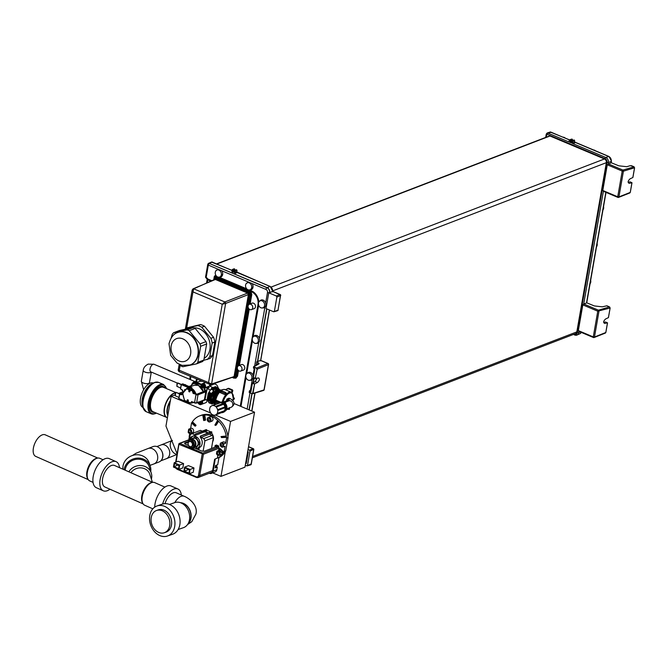 <?xml version="1.0" encoding="UTF-8"?>
<svg xmlns="http://www.w3.org/2000/svg" width="668" height="668" viewBox="0 0 668 668"><rect width="100%" height="100%" fill="white"/><g stroke="black" fill="none" stroke-linecap="round" stroke-linejoin="round"><path stroke-width="1" d="M272.644 291.098L272.619 291.858L272.769 291.407L280.385 294.897M256.111 365.279L256.721 361.797L260.57 360.419L260.57 360.895L269.379 309.96M252.053 393.552L253.022 393.243L252.053 393.552L249.248 392.525L249.414 392.108L249.832 392.617L250.032 391.498L250.892 391.857L252.395 383.248L255.159 381.545L257.456 382.522L254.658 383.791L252.587 382.914M253.08 382.655L253.898 377.954M259.184 363.542L258.7 364.043L257.982 362.323L256.721 361.797M257.639 364.553L256.479 364.636L257.046 364.302M253.364 382.505L254.141 378.055M256.395 365.145L257.289 364.402M251.235 389.887L249.423 390.897L249.181 392.316M249.665 390.638L250.032 391.498M252.613 393.21L254.658 383.791M258.7 364.043L253.731 366.832L254.032 368.577L254.892 368.936L253.389 377.554L255.218 378.322L257.222 369.17L256.654 368.06L267.843 363.517L260.528 360.436M253.489 377.754L255.393 378.556M256.879 378.297L255.159 381.545M256.754 378.33L256.495 379.833M254.032 368.577L253.656 367.809M253.907 366.34L253.731 366.832L256.654 368.06L254.224 367.458M264.069 389.544L268.419 364.628L257.222 369.17L255.218 378.322L258.75 377.971M258.257 377.946C260.011 378.756 259.743 380.276 257.456 382.522M268.244 363.876A0.885 0.434 112.9 0 0 268.068 363.509L268.068 363.509A0.885 0.434 112.9 0 0 267.843 363.517A0.885 0.676 67.9 0 1 268.419 364.628L268.394 364.21M268.761 292.809L266.014 308.541L273.596 311.739L274.398 311.263L276.878 297.043L276.343 296.007L268.761 292.809L272.769 291.407L280.218 294.546A0.827 0.827 0 0 1 280.71 295.448L280.543 295.59A0.827 0.626 -111.6 0 0 280.009 294.555L276.343 296.007M211.881 280.719L207.673 278.94A1.662 1.311 -111 0 0 206.729 277.88L205.744 277.028L206.145 277.621L208.332 265.113L207.998 264.077A1.227 0.969 69 0 1 209.184 263.367L208.332 265.113L218.044 269.204A4.15 3.273 -111 0 0 217.584 269.388L215.781 270.974A3.774 2.981 69 0 0 215.28 272.26A3.774 2.981 -111 0 0 218.16 277.145L220.557 277.111A4.15 3.273 -111 0 0 222.661 274.565A4.15 3.273 -111 0 0 221.709 270.757L248.371 281.996A4.15 3.273 -111 0 0 247.911 282.18L246.108 283.758A3.774 2.981 69 0 0 245.607 285.052A3.774 2.981 -111 0 0 248.479 289.937L250.884 289.904A4.15 3.273 -111 0 0 252.988 287.349A4.15 3.273 -111 0 0 252.036 283.549L265.947 289.411A1.47 0.718 -67.1 0 1 267 287.749A3.883 3.064 69 0 1 269.496 292.617A1.47 0.551 -170.1 0 1 267.501 292.434L265.655 302.963L265.981 305.301L264.912 307.222L259.468 338.425L259.785 340.764L258.725 342.684L254.658 365.981M254.199 368.644L253.03 375.341L253.347 377.679L252.279 379.608A4.15 3.273 69 0 1 251.126 380.267L248.721 380.301A3.774 2.981 -111 0 0 251.911 377.979A3.774 2.981 69 0 0 250.099 373.587A3.774 2.981 69 0 0 246.35 374.122A3.774 2.981 69 0 0 245.849 375.416A3.774 2.981 -111 0 0 248.721 380.301M251.151 463.993L246.701 465.872L247.494 465.396L249.974 451.176L249.448 450.14L248.028 449.547M253.489 449.03L253.114 448.696A0.827 0.626 68.4 0 1 253.64 449.723L251.093 464.327A0.827 0.643 73.5 0 1 250.684 464.836L247.085 465.897M246.701 465.872L245.29 465.279M247.744 451.217L248.254 452.011L246.283 463.333L245.582 463.609M246.283 463.333L245.715 463.667L246.267 463.408M249.974 451.176L253.615 449.33M250.684 464.836A0.827 0.827 0 0 0 251.26 464.185L253.807 449.581A0.827 0.827 0 0 0 253.314 448.679L248.538 446.667M234.401 270.607L232.74 270.799L232.898 272.26L231.804 271.425M235.052 272.711L236.798 272.01L237.048 270.557L235.311 271.233L235.353 273.304L234.259 272.461M233.023 270.632L234.894 269.53L233.149 270.206L232.648 269.53L231.821 271.35M232.08 269.872L234.301 268.812L233.733 269.154L234.301 268.812L234.894 269.53M234.334 270.966L234.635 271.559M233.074 270.649L233.149 270.206M234.585 268.937L232.848 269.613M276.878 297.043L280.543 295.59L277.997 310.194L273.596 311.739M280.518 295.198L278.055 309.86M277.997 310.194L278.164 310.052A0.827 0.827 0 0 1 277.579 310.704A0.827 0.643 -106.5 0 0 277.997 310.194M258.65 305.159L253.13 336.772M252.462 340.622L246.692 373.688M246.016 377.537L240.973 406.461M258.825 302.003A11.281 8.901 -111 0 0 251.418 290.822L249.632 290.071M214.854 277.637L214.971 276.986A0.676 0.534 -111 0 1 215.622 276.594L215.764 275.792L216.424 276.068M219.304 277.278L246.751 288.86M215.764 275.792A1.561 1.236 -111 0 0 214.261 276.686L213.693 279.942M265.655 302.963A4.15 3.273 -111 0 0 260.787 300.166L258.984 301.744A3.774 2.981 69 0 1 262.733 301.21A3.774 2.981 69 0 1 264.545 305.602A3.774 2.981 -111 0 1 261.355 307.923L263.751 307.89A4.15 3.273 -111 0 0 264.912 307.222M259.468 338.425A4.15 3.273 -111 0 0 254.6 335.628L252.796 337.206A3.774 2.981 69 0 1 256.537 336.672A3.774 2.981 69 0 1 258.349 341.056A3.774 2.981 -111 0 1 255.168 343.385L257.564 343.352A4.15 3.273 -111 0 0 258.725 342.684M253.03 375.341A4.15 3.273 -111 0 0 248.154 372.544L246.35 374.122M212.725 472.894L220.974 476.376L244.956 467.157L254.55 412.189L234.167 403.589M227.93 436.496A22.979 18.136 69 0 1 228.055 437.515L226.536 438.099A22.979 18.136 -111 0 0 199.615 415.905L201.135 415.321A22.979 18.136 69 0 1 227.93 436.496L230.569 421.408L254.55 412.189M230.569 421.408L215.514 415.053M210.737 413.041L171.142 396.341L174.958 394.88M178.682 393.444L182.848 391.849M171.142 396.341L165.956 426.075L177.112 453.848M220.974 476.376L225.3 451.585A22.979 18.136 69 0 1 218.962 457.63M199.615 415.905A22.979 18.136 -111 0 0 191.975 422.485M191.674 423.003A22.979 18.136 -111 0 0 191.499 423.32L190.605 428.447M228.055 437.515L225.742 450.8A22.979 18.136 69 0 1 225.3 451.585M224.557 446.441A2.355 1.862 69 0 0 224.849 446.366A2.355 1.862 69 0 0 225.116 446.232L224.214 451.384L225.742 450.8M224.214 451.384A22.979 18.136 69 0 1 218.135 457.83L218.979 457.505L217.726 464.703L215.53 465.546L215.104 467.976L217.3 467.124L216.624 466.84L216.941 465.003M189.328 437.774A22.979 18.136 69 0 1 189.178 436.613L189.72 433.54M188.677 429.223L188.159 432.188A2.355 1.862 -111 0 0 190.631 433.482A2.355 1.862 -111 0 0 191.524 430.618A2.355 1.862 -111 0 0 188.944 429.081A2.355 1.862 -111 0 0 188.677 429.223M190.597 428.48A2.355 1.862 69 0 1 190.864 428.347A2.355 1.862 69 0 1 193.453 429.875A2.355 1.862 69 0 1 192.559 432.747L190.631 433.482M226.536 438.099L225.634 443.26L223.713 444.003L223.196 446.967L225.116 446.232M223.713 444.003A2.355 1.862 -111 0 0 221.233 442.709L223.162 441.965A2.355 1.862 69 0 1 225.634 443.26M217.351 458.139L217.843 455.292M218.678 450.516L218.787 449.873M218.828 449.656L219.079 448.22A0.885 0.701 -111 0 0 218.511 447.109L218.119 446.95M222.168 452.829A2.355 1.862 69 0 1 221.083 454.641L219.154 455.384A2.355 1.862 -111 0 0 220.048 452.512A2.355 1.862 -111 0 0 217.467 450.983A2.355 1.862 -111 0 0 216.883 451.393L216.49 453.605A2.355 1.862 -111 0 0 219.154 455.384M222.018 452.804A22.395 17.669 69 0 1 221.943 452.912L222.887 452.553A22.395 17.669 -111 0 0 223.421 451.702L220.198 448.595L218.795 449.689L222.018 452.804L223.421 451.702M212.649 441.773A6.897 5.436 -111 0 0 211.656 433.156L211.856 432.004L211.121 431.695L200.417 436.054L211.856 432.004M210.47 431.962A6.897 5.436 -111 0 0 206.763 430.635L206.888 429.908L206.145 429.599L195.44 433.958L206.888 429.908M215.063 445.606L216.374 445.013L218.728 446.007L218.595 446.783L217.25 447.251L214.946 446.274L215.063 445.606L217.367 446.583L218.728 446.007M194.839 426.05L195.524 426.117A17.677 13.953 69 0 1 196.058 425.274L192.835 422.159L191.883 422.518L195.106 425.633A17.677 13.953 -111 0 0 194.839 426.05L191.616 422.944A22.395 17.669 69 0 1 191.883 422.518M208.299 417.517L210.22 416.774A2.355 1.862 69 0 1 212.649 417.968A2.355 1.862 69 0 1 212.416 420.857A2.355 1.862 69 0 1 211.915 421.174L209.986 421.917A2.355 1.862 69 0 1 207.564 420.723A2.355 1.862 69 0 1 207.798 417.834A2.355 1.862 69 0 1 208.299 417.517A2.355 1.862 69 0 1 210.721 418.711A2.355 1.862 69 0 1 210.487 421.6A2.355 1.862 69 0 1 209.986 421.917M217.033 421.633A22.395 17.669 69 0 1 217.434 422.034L215.305 425.416L216.248 425.057L218.378 421.667A22.395 17.669 -111 0 0 217.576 420.89L214.904 425.023L217.217 421.024M224.824 436.413A22.395 17.669 69 0 1 224.849 436.563L225.341 437.431L225.951 437.198A22.395 17.669 -111 0 0 225.767 436.054L221.024 436.571L225.767 436.054M204.149 420.489L205.569 420.114L204.826 415.513A22.395 17.669 -111 0 0 203.882 415.554L202.938 415.913A22.395 17.669 69 0 1 203.406 415.888L204.149 420.489A17.677 13.953 -111 0 0 203.673 420.514L202.938 415.913M188.393 441.473L185.161 442.717A2.948 1.094 9.9 0 0 184.627 443.21A2.948 1.094 9.9 0 0 185.838 444.362L188.626 445.539M184.769 443.644A2.948 1.094 -170.1 0 1 185.019 443.519L188.084 442.35M191.858 447.493L191.774 447.944A1.177 0.434 9.9 0 0 191.632 447.735M188.368 469.312L189.478 470.122M184.426 471.124L188.969 473.036L189.537 469.804L184.994 467.892L184.426 471.124L188.309 469.629M189.353 473.779L190.104 469.47L184.61 467.149L183.859 471.466L189.353 473.779L193.236 472.284L193.987 467.976L190.104 469.47M193.987 467.976L188.493 465.654L184.61 467.149M174.198 462.757L178.08 461.262L183.575 463.584L182.823 467.892L178.932 469.387L179.684 465.07L174.198 462.757L173.446 467.066L178.932 469.387M176.11 462.022L178.982 443.936L179.183 444.429L179.834 443.427L202.838 453.129L218.511 447.109M176.394 468.31A2.296 1.812 69 0 0 176.936 468.652L196.258 476.802A2.296 1.812 69 0 0 198.471 475.474L202.195 454.131L202.838 453.129L203.414 454.24L219.079 448.22M216.023 446.733L204.859 451.025A2.948 1.094 9.9 0 1 200.801 450.675L195.215 448.32A1.177 0.434 -170.1 0 0 193.595 448.178A1.177 0.434 -170.1 0 1 192.25 448.136A1.177 0.434 -170.1 0 1 191.482 447.577A1.177 0.434 -170.1 0 1 191.507 447.51M216.432 465.204L216.106 467.057M216.457 465.187L216.131 467.041L216.624 466.84M215.205 467.433L216.131 467.041M213.142 471.115L216.858 469.688A3.833 3.023 -111 0 1 215.154 471.967L211.439 473.395A3.833 3.023 69 0 0 213.142 471.115L215.263 458.933A22.979 18.136 -111 0 1 214.62 459.292L212.591 470.89A3.148 2.488 -111 0 1 211.272 472.727A3.148 2.488 -111 0 1 210.228 472.877M215.263 458.933L218.135 457.83M216.858 469.688L217.3 467.124M209.276 473.245L209.451 473.32A3.833 3.023 69 0 0 211.439 473.395M179.183 444.429L203.414 454.24L199.69 475.583L212.641 470.606M183.575 463.584L179.684 465.07M179.116 465.412L174.573 463.492L174.006 466.732L178.556 468.644L179.116 465.412M174.006 466.732L177.947 464.92M179.066 465.73L177.897 465.237M189.169 432.037A1.169 0.927 -111 0 0 190.405 430.534A1.169 0.927 -111 0 0 189.169 432.037M221.233 442.709A2.355 1.862 -111 0 0 220.34 445.573A2.355 1.862 -111 0 0 222.928 447.101A2.355 1.862 -111 0 0 223.196 446.967M221.467 445.656A1.169 0.927 -111 0 0 222.694 444.153A1.169 0.927 -111 0 0 221.467 445.656M221.943 452.912L220.958 451.96A2.355 1.862 -111 0 0 220.732 451.568M219.906 450.766A2.355 1.862 -111 0 0 219.547 450.599L218.72 449.798A17.677 13.953 -111 0 0 218.795 449.689M217.693 453.931A1.169 0.927 -111 0 0 218.929 452.428A1.169 0.927 -111 0 0 217.693 453.931M222.811 451.935L219.588 448.829M202.295 431.169L200.408 430.367L191.958 433.615L194.805 434.81L194.689 435.478A6.48 5.119 -111 0 0 194.605 435.503L192.409 436.346A6.48 5.119 69 0 1 195.766 436.471A6.48 5.119 69 0 1 199.999 442.592A6.48 5.119 69 0 1 197.06 448.445A6.48 5.119 69 0 1 196.1 448.687L199.256 447.602A6.48 5.119 -111 0 0 200.843 438.066L200.959 437.406L209.401 434.167L212.24 435.361L213.384 437.582L211.48 448.478M195.215 435.269L194.689 435.478M195.332 434.609L194.805 434.81M207.664 433.106A6.48 5.119 -111 0 0 206.412 432.38A6.48 5.119 -111 0 0 204.174 432.004L195.732 435.21A6.48 5.119 -111 0 0 195.206 435.311L195.44 433.958M204.174 432.004L206.763 430.635M195.916 434.158L195.732 435.21M204.241 431.595A6.897 5.436 69 0 1 206.479 432.004A6.897 5.436 69 0 1 208.032 432.956M200.943 437.498L200.65 437.607A6.48 5.119 -111 0 0 200.233 437.114L200.417 436.054M209.109 434.275L211.656 433.156M200.884 436.254L200.65 437.607M200.959 437.406L203.798 438.609L212.24 435.361M213.384 437.582L204.934 440.822L203.798 438.609M203.122 451.201L204.934 440.822M191.958 433.615L190.255 434.634L189.236 440.504A4.4 3.474 -111 0 1 190.722 439.218A4.4 3.474 -111 0 1 193.002 439.302A4.4 3.474 -111 0 1 195.883 443.46A4.4 3.474 -111 0 1 193.879 447.443A4.4 3.474 -111 0 1 191.941 447.485M192.468 448.186L192.551 447.727M199.331 447.577L198.788 449.823M198.947 448.904L198.004 448.086M199.106 447.66L198.88 448.921M193.879 447.443L196.142 446.575A4.4 3.474 -111 0 0 198.145 442.592A4.4 3.474 -111 0 0 195.265 438.433A4.4 3.474 -111 0 0 192.985 438.35L190.722 439.218M192.484 447.351L193.67 446.892A3.816 3.014 -111 0 0 195.398 443.443A3.816 3.014 -111 0 0 192.91 439.845A3.816 3.014 -111 0 0 190.931 439.769L189.745 440.229A3.816 3.014 69 0 1 191.724 440.295A3.816 3.014 69 0 1 194.221 443.903A3.816 3.014 69 0 1 192.484 447.351A3.816 3.014 69 0 1 190.505 447.276A3.816 3.014 69 0 1 188.017 443.677A3.816 3.014 69 0 1 189.745 440.229M191.766 446.349A2.655 2.096 -111 0 0 192.067 446.266A2.655 2.096 -111 0 0 193.136 443.226A2.655 2.096 -111 0 0 190.472 441.231A2.655 2.096 -111 0 0 190.163 441.314A2.655 2.096 -111 0 0 189.887 441.448M190.923 446.675A2.655 2.096 69 0 1 188.251 444.679A2.655 2.096 69 0 1 189.32 441.64A2.655 2.096 69 0 1 189.62 441.556A2.655 2.096 69 0 1 192.292 443.552A2.655 2.096 69 0 1 191.223 446.583A2.655 2.096 69 0 1 190.923 446.675M217.367 446.583L217.25 447.251M195.106 425.633L196.058 425.274M208.525 420.464A1.169 0.927 -111 0 0 209.76 418.97A1.169 0.927 -111 0 0 208.525 420.464M218.378 421.667L217.434 422.034M224.849 436.563L221.058 436.722A17.677 13.953 -111 0 0 221.024 436.571M221.058 436.722L221.551 437.59L225.341 437.431M204.826 415.513L203.406 415.888M205.21 420.247L204.466 415.655M189.462 439.202A2.355 1.862 -111 0 0 188.752 439.803M189.495 439.001L189.002 439.026A22.395 17.669 69 0 1 188.91 438.45L189.595 438.425M189.754 437.515L188.91 438.45M161.873 451.351A7.365 5.812 69 0 1 162.282 452.228A7.365 5.812 69 0 1 161.915 459.35M148.029 448.537A8.25 6.513 -111 0 1 155.11 450.716A8.25 6.513 -111 0 1 157.615 459.033A8.25 6.513 -111 0 1 153.941 463.934L159.009 461.989A8.25 6.513 -111 0 0 162.683 457.079A8.25 6.513 -111 0 0 160.178 448.771A8.25 6.513 -111 0 0 153.089 446.583L148.029 448.537A8.25 6.513 -111 0 0 148.02 448.537L135.996 453.255L132.464 455.484M122.954 469.203A13.552 12.341 -18.2 0 1 123.054 465.888A13.552 12.341 161.8 0 1 135.462 454.833A13.552 12.341 161.8 0 1 149.198 462.991L150.3 466.339A13.552 12.341 161.8 0 0 136.556 458.19A13.552 12.341 161.8 0 0 124.156 469.245A13.552 12.341 -18.2 0 0 124.089 469.704M150.751 471.491A13.552 12.341 161.8 0 0 150.3 466.339M125.2 470.197A12.375 11.272 -18.2 0 1 125.308 469.353A12.375 11.272 161.8 0 1 136.631 459.267A12.375 11.272 161.8 0 1 149.181 466.707L151.26 473.069A12.375 11.272 161.8 0 0 140.915 465.563A12.375 11.272 161.8 0 0 128.857 471.817M151.26 473.069A12.375 11.272 161.8 0 1 151.619 478.129A12.375 11.272 -18.2 0 1 151.394 479.131M152.413 482.238L149.807 474.313A10.604 9.661 161.8 0 0 141.249 467.901A10.604 9.661 161.8 0 0 130.936 472.735M152.354 482.413A12.375 6.388 -66.1 0 0 142.259 496.499A12.375 6.388 113.9 0 0 142.969 503.63L142.493 502.812A11.782 6.087 -66.1 0 1 141.816 496.023A11.782 6.087 -66.1 0 1 151.427 482.605L152.354 482.413A12.375 6.388 -66.1 0 1 154.709 482.605L164.871 487.106M143.152 503.906L104.926 486.997A11.782 6.087 -66.1 0 1 102.613 478.68A11.782 6.087 -66.1 0 1 114.462 465.446L152.688 482.354M103.256 490.771L96.334 487.707A15.907 8.216 113.9 0 1 93.211 476.476A15.907 8.216 -66.1 0 1 109.21 458.615L116.132 461.671A15.907 8.216 -66.1 0 0 100.133 479.54A15.907 8.216 113.9 0 0 103.256 490.771A15.907 8.216 113.9 0 0 109.978 489.235M116.132 461.671A15.907 8.216 -66.1 0 1 119.505 467.683M88.076 479.34L87.6 478.53A11.782 6.087 -66.1 0 1 86.923 471.742A11.782 6.087 -66.1 0 1 96.534 458.323L97.461 458.131A12.375 6.388 -66.1 0 0 87.366 472.218A12.375 6.388 113.9 0 0 88.076 479.34A12.375 6.388 113.9 0 0 89.796 480.952L93.044 482.388M97.461 458.131A12.375 6.388 -66.1 0 1 99.808 458.323L103.056 459.759M88.251 479.624L35.713 456.386A11.782 6.087 -66.1 0 1 33.4 448.061A11.782 6.087 -66.1 0 1 45.249 434.826L97.787 458.073M142.969 503.63A12.375 6.388 113.9 0 0 144.697 505.233L152.822 508.832M154.7 507.146A15.907 8.216 113.9 0 1 155.026 503.822A15.907 8.216 -66.1 0 1 171.025 485.962L177.947 489.018A15.907 8.216 -66.1 0 1 181.329 495.021M162.608 504.031A15.907 8.216 -66.1 0 1 177.947 489.018M174.791 502.612A11.782 6.087 -66.1 0 1 184.134 496.266L176.277 492.792A11.782 6.087 113.9 0 0 164.996 503.655M179.483 502.42L181.871 502.987A11.782 9.093 70.9 0 1 190.772 518.376A11.782 9.093 70.9 0 1 188.802 522.977L187.274 524.898A13.26 10.229 -109.1 0 0 189.495 519.729A13.26 10.229 70.9 0 0 179.483 502.42A13.26 10.229 70.9 0 0 174.774 502.612L169.447 504.457M178.131 529.515L183.458 527.67A13.26 10.229 -109.1 0 0 187.274 524.898M157.03 505.96L162.165 504.173A15.907 12.274 70.9 0 1 175.325 508.774A15.907 12.274 70.9 0 1 179.834 524.722A15.907 12.274 -109.1 0 1 172.586 534.241L167.451 536.02A15.907 12.274 -109.1 0 0 174.699 526.501A15.907 12.274 70.9 0 0 170.19 510.552A15.907 12.274 70.9 0 0 157.03 505.96A15.907 12.274 70.9 0 0 149.782 515.479A15.907 12.274 -109.1 0 0 154.3 531.419A15.907 12.274 -109.1 0 0 167.451 536.02M156.613 510.469L158.383 509.851A11.782 9.093 70.9 0 1 168.127 513.258A11.782 9.093 70.9 0 1 171.467 525.073A11.782 9.093 70.9 0 1 166.107 532.12L164.328 532.738A11.782 9.093 70.9 0 1 154.592 529.332A11.782 9.093 70.9 0 1 151.244 517.516A11.782 9.093 70.9 0 1 156.613 510.469A11.782 9.093 70.9 0 1 166.357 513.876A11.782 9.093 70.9 0 1 169.697 525.683A11.782 9.093 70.9 0 1 164.328 532.738M153.364 383.073L153.298 383.048A13.26 6.488 -67.1 0 0 150.267 383.131A13.26 6.488 112.9 0 0 141.19 395.464A13.26 6.488 112.9 0 0 142.994 407.472L143.061 407.505M191.524 385.185A4.125 2.021 -67.1 0 1 194.246 381.662A4.125 2.021 -67.1 0 1 194.538 381.578M191.858 384.835A4.359 2.138 -67.1 0 1 195.039 381.453A4.359 2.138 -67.1 0 1 195.565 381.537L196.517 381.937A4.359 2.138 112.9 0 0 195.991 381.854A4.359 2.138 112.9 0 0 193.67 383.624M197.002 382.338A4.359 2.138 112.9 0 0 196.517 381.937M206.763 400.023A2.355 1.862 69 0 1 205.802 402.695L201.577 404.324A2.355 1.862 -111 0 0 202.462 401.418M209.744 384.568A2.355 1.862 69 0 1 208.825 386.279L208.758 386.672A9.577 7.557 69 0 1 209.193 387.624L207.189 388.634L205.051 399.456L206.971 388.475L210.428 390.003M201.21 384.384A9.577 7.557 -111 0 0 194.58 383.265L198.805 381.645A9.577 7.557 69 0 1 202.062 381.328M190.205 386.597A2.355 1.862 -111 0 0 188.977 386.48L191.148 385.645M202.329 383.766A2.355 1.862 69 0 1 202.571 383.649A2.355 1.862 69 0 1 203.79 383.691A2.355 1.862 69 0 1 205.109 387.265L204.45 388.534L203.94 388.726L204.6 387.465A2.355 1.862 -111 0 0 204.316 384.743A2.355 1.862 -111 0 0 202.062 383.841A2.355 1.862 -111 0 0 201.761 384.008L200.676 384.743A9.577 7.557 -111 0 0 193.912 383.524A9.577 7.557 -111 0 0 190.505 386.663L189.628 386.513M204.926 387.674A2.355 1.862 -111 0 0 205.168 384.785A2.355 1.862 -111 0 0 202.738 383.582A2.355 1.862 -111 0 0 202.663 383.616M205.301 390.78L205.327 390.797A1.177 0.434 9.9 0 1 205.594 391.456L197.828 394.437A1.177 0.434 9.9 0 1 196.2 394.295L193.444 393.135L192.86 391.005L193.369 390.813L193.954 392.943L196.976 394.195L205.301 390.78A9.577 7.557 69 0 0 204.45 388.534L204.341 388.425M204.792 390.98A9.577 7.557 -111 0 0 203.94 388.726M204.967 397.786A9.577 7.557 -111 0 0 205.827 392.851M205.502 390.838A9.577 7.557 -111 0 0 204.567 388.358M198.037 402.47A1.536 1.211 -111 0 0 199.047 404.082A2.355 1.862 -111 0 0 200.909 404.583A2.355 1.862 -111 0 0 201.978 402.478L201.836 401.009M205.335 399.422L207.581 400.374M209.218 385.979L213.034 387.59M212.09 394.746A6.956 3.398 -67.1 0 1 211.856 395.256L211.94 395.656M212.516 393.602A6.956 3.398 -67.1 0 1 212.24 394.362M211.748 388.108L215.539 386.647L216.374 387.014L212.574 388.576L211.748 388.108M215.43 386.688L216.315 386.972L215.472 386.647L211.622 388.15L208.199 393.485L208.992 393.828L208.09 399.932L207.122 399.556L208.191 393.485M207.13 399.573L209.501 401.184L209.076 400.466L209.986 400.733L211.781 404.048L213.276 403.455M209.151 393.886L209.819 392.851L209.151 393.886L208.366 400.7M211.046 394.679L209.986 400.733L209.017 400.349L210.078 394.279L211.046 394.679L214.47 389.377L210.888 394.621L209.819 400.758L211.764 404.031L209.702 402.637M213.935 391.248A7.072 3.457 -67.1 0 0 213.793 391.423A7.072 3.457 -67.1 0 0 210.979 400.341L211.305 401.543M211.564 402.011L212.574 402.787M219.471 391.531L219.363 391.056M217.943 389.277L215.814 389.669M218.185 387.766L214.395 389.227L213.635 388.91L217.434 387.448L218.261 387.916L217.459 387.448L219.154 389.294M216.716 387.699L216.374 387.114L212.574 388.576L211.814 389.628L212.825 390.129L213.535 388.943M217.325 387.49L213.518 388.951L214.47 389.377L218.261 387.916L219.062 389.26M211.906 389.611L213.484 389.01M211.814 389.628L212.825 390.129M209.552 402.562L209.869 403.238L209.067 402.829M210.019 403.205L210.562 402.996L209.443 402.52L210.554 402.979M209.026 400.366L210.128 394.304L210.913 393.093L209.81 392.726M208.424 400.666L209.418 400.967M208.474 400.566L209.819 392.851M210.762 393.243L209.017 400.349L209.501 401.184M210.979 400.341L211.155 400.975M216.708 389.761L214.453 391.699L212.015 401.334M217.952 389.978L215.313 392.058L212.633 398.646L214.119 403.213M218.812 390.346L216.165 392.425L213.727 402.061M219.672 390.705L217.025 392.784L214.587 402.42M219.279 391.74L217.885 393.143L215.154 400.416M211.13 398.754L213.86 391.448M214.562 400.19L217.885 392.208M212.841 399.489L215.58 392.174M219.246 402.528L216.891 401.526L216.424 400.382L215.622 400.666L216.223 401.518M216.891 401.526L216.699 402.662M215.672 400.984L216.49 402.604M225.308 389.703L228.264 388.342L228.782 388.333L228.264 388.743L228.782 389.077L228.264 388.743L225.283 389.711A9.719 4.76 112.9 0 0 225.024 389.586A9.719 4.76 112.9 0 0 219.939 391.765L220.089 392.6L225.701 394.963L226.669 395.214L226.435 394.17L226.669 395.214A9.076 4.442 112.9 0 0 223.104 402.078M219.939 391.765L219.672 392.066A9.719 4.76 112.9 0 0 215.714 400.474M228.656 408.49A5.377 2.68 41.6 0 1 228.615 409.467L227.871 409.167M229.366 407.589L228.606 408.206M216.908 401.535L216.566 402.67L218.052 403.238M216.424 400.382L220.59 402.144M221.901 390.93L219.897 391.782M221.5 390.947L222.16 391.097L220.089 392.6M225.751 389.895L231.186 392.183M226.569 394.003A9.719 4.76 -67.1 0 1 231.278 392.225A9.719 4.76 -67.1 0 1 231.362 392.258L231.871 393.21A9.076 4.442 112.9 0 0 226.669 395.214M233.007 400.433A9.076 4.442 112.9 0 0 233.224 399.397L233.182 398.487L232.99 399.614M233.858 399.046L234.05 397.911L233.524 397.685M228.615 409.467L229.324 408.666M229.107 400.341A1.77 0.66 -170.1 0 1 229.182 400.533A1.77 0.66 -170.1 0 1 228.865 400.884A3.39 2.672 -111 0 1 232.581 403.08A3.39 2.672 -111 0 1 231.303 407.204C235.178 404.616 234.919 401.81 230.518 398.779L229.333 398.278A3.39 1.662 112.9 0 0 227.579 399.021M228.306 400.082L226.786 399.33L227.262 398.93M226.786 399.33L226.569 400.575A3.39 1.662 112.9 0 0 226.477 400.783M225.124 393.46L221.442 391.899L222.043 390.93L225.701 392.467L225.099 393.444L226.018 392.759L226.677 394.387A0.618 0.443 167.7 0 1 225.709 394.922A5.377 2.68 -138.4 0 0 225.124 393.46M231.362 392.258L231.42 392.2A5.377 4.676 -57.4 0 0 231.955 390.312L228.281 388.743M232.472 390.638L231.955 390.312L232.472 390.638M223.312 402.929C225.442 404.591 226.268 406.745 225.801 409.4A5.302 4.183 69 0 0 223.312 402.929A5.302 4.183 69 0 0 222.452 402.445A5.302 4.183 -111 0 0 219.705 402.353A5.302 4.183 -111 0 0 219.421 402.47M225.801 409.409A5.302 4.183 69 0 1 223.504 412.248A5.302 4.183 69 0 1 223.212 412.348M219.705 402.353L219.129 402.57A5.302 4.183 -111 0 1 221.876 402.67A5.302 4.183 69 0 1 225.341 407.68A5.302 4.183 69 0 1 222.928 412.473A5.302 4.183 69 0 1 221.667 412.69M219.129 402.57A5.302 4.183 -111 0 0 218.035 403.255M223.671 404.173L216.34 406.996A5.127 4.041 69 0 0 215.706 406.378L223.037 403.564A5.127 4.041 69 0 1 223.671 404.173L223.571 404.29A4.952 3.908 69 0 1 224.916 406.904L225.058 406.879A5.127 4.041 69 0 1 225.191 407.664L217.718 410.469A4.952 3.908 -111 0 1 217.209 413.383L224.673 410.67A5.127 4.041 69 0 1 224.298 411.237L216.858 413.926A4.952 3.908 -111 0 1 215.472 414.962A4.952 3.908 -111 0 1 214.845 415.129L214.887 415.296A5.127 4.041 69 0 1 214.144 415.329L214.127 415.162A4.952 3.908 -111 0 1 211.756 414.16L211.689 414.294A5.127 4.041 -111 0 1 211.055 413.684L211.155 413.567A4.952 3.908 -111 0 1 209.81 410.954L209.668 410.979A5.127 4.041 -111 0 1 209.535 410.194L209.677 410.202A4.952 3.908 -111 0 1 210.186 407.296L210.061 407.188A5.127 4.041 -111 0 1 210.428 406.62L210.537 406.754A4.952 3.908 -111 0 1 211.923 405.718A4.952 3.908 -111 0 1 212.558 405.551L212.507 405.376A5.127 4.041 -111 0 1 213.251 405.342L220.599 402.695A4.952 3.908 69 0 1 222.878 403.622M212.507 405.376L219.839 402.562A5.127 4.041 -111 0 1 220.582 402.528L220.599 402.695M222.194 412.373L214.887 415.296M223.955 411.371A4.952 3.908 69 0 1 222.803 412.139L215.472 414.962M225.058 407.714A4.952 3.908 69 0 1 224.54 410.561M215.706 406.378L215.639 406.52A4.952 3.908 -111 0 0 213.267 405.518M216.34 406.996L223.571 404.29M225.058 406.879L217.584 409.726A4.952 3.908 -111 0 0 216.24 407.104M217.726 409.693A5.127 4.041 69 0 1 217.86 410.486M224.673 410.67L217.209 413.383M217.334 413.484A5.127 4.041 69 0 1 216.966 414.051M217.584 409.726L224.916 406.904M220.582 402.528L213.251 405.342M224.506 403.013L225.25 402.896L224.506 403.013M225.266 403.338L225.534 403.013L224.715 402.821L225.191 402.879M228.857 400.884L224.381 402.604L228.865 400.875A3.39 2.672 -111 0 0 228.857 400.884L228.857 400.516A1.687 0.626 9.9 0 0 229.166 400.182A1.687 0.626 9.9 0 0 228.79 399.74M234.293 398.028L234.042 397.903A5.377 1.996 9.9 0 1 233.474 398.362M213.518 391.899L214.111 392.149M211.789 395.815L211.681 395.281M211.597 395.965L212.19 396.216M191.799 401.71L194.697 402.921A1.177 0.434 -170.1 0 0 196.317 403.063L196.601 402.896A1.47 0.551 -170.1 0 1 194.572 402.721L195.983 394.638A1.47 0.551 9.9 0 0 198.012 394.805L197.828 394.437M190.597 403.088L191.683 401.501M193.369 390.813L187.215 388.217L186.631 388.801L189.002 389.803L188.785 391.047A0.593 0.468 69 0 0 189.161 391.782L189.353 391.865A0.593 0.468 69 0 0 189.921 391.523L190.138 390.279L192.86 391.005L186.614 388.551M189.57 389.853L189.353 391.097L189.411 389.836L190.489 389.895M186.631 388.5L182.531 393.26L184.527 400.533L182.531 393.26M190.489 402.879L188.117 401.877L188.334 400.633A0.593 0.468 69 0 0 187.95 399.898L187.766 399.815A0.593 0.468 69 0 0 187.199 400.157L186.99 401.568L184.527 400.533L187.249 401.61L184.602 400.399M187.199 400.157L187.549 401.451L186.99 401.568M187.992 401.81L187.282 401.593M191.925 401.785L190.747 403.138L192.175 401.885M192.509 391.281L193.094 393.41L193.954 392.943M188.351 402.629L188.359 402.67A7.924 6.254 -111 0 0 188.894 402.862A7.866 6.204 -111 0 1 188.351 402.629L187.616 402.353L187.733 401.777M182.89 391.74L182.89 391.74A1.77 1.394 69 0 0 181.729 389.678L183.475 392.116M185.011 389.561A0.885 0.701 -111 0 0 184.777 390.613M189.929 389.21L190.155 387.941L190.906 388.175L190.146 387.857L189.737 389.21M190.864 388.242A7.866 6.204 -111 0 1 191.541 388.576L191.658 388.551A7.924 6.254 -111 0 0 190.906 388.175L191.04 388.125A7.924 6.254 69 0 1 195.824 393.728M191.307 388.901L191.14 389.87L191.557 388.592A7.924 6.254 -111 0 1 193.202 389.853L192.735 390.538M188.977 402.428L188.986 402.988L190.631 402.963M190.964 403.054L190.973 403.146A7.924 6.254 -111 0 0 192.317 402.879M191.941 402.144L192.351 402.871A7.924 6.254 -111 0 0 192.384 402.862A7.924 6.254 -111 0 0 193.328 402.378M192.284 402.829L192.075 402.654A7.632 6.02 -111 0 0 192.96 402.219M195.54 393.611A7.866 6.204 -111 0 0 195.432 393.31L195.39 393.26A7.924 6.254 -111 0 0 194.371 391.281L193.678 391.932M194.363 391.239L194.037 391.523A7.632 6.02 -111 0 1 194.998 393.377L195.39 393.31M192.559 390.471L193.277 389.912A7.866 6.204 -111 0 1 194.371 391.231M191.165 389.878L191.332 388.918A7.632 6.02 -111 0 1 192.877 390.104L192.634 390.496M191.983 387.774L190.756 387.24L191.983 387.774L191.04 388.125L181.779 384.217L182.731 383.866L191.983 387.774M186.105 385.269A1.77 1.394 -111 0 0 184.61 384.634M176.995 383.181L177.838 382.964L176.995 383.181L176.895 386.363L180.602 387.991M177.838 382.964L181.262 384.409M181.195 384.601L177.571 383.065M176.895 386.363L177.463 383.09M182.556 393.561A1.77 1.394 69 0 1 180.919 394.312L176.193 392.392L179.558 394.028M175.35 392.609L175.25 395.79L178.957 397.427M175.25 395.79L175.818 392.525M201.961 385.578L202.671 386.53A2.939 0.509 103.9 0 0 202.613 386.847L201.978 387.231A2.939 1.854 175.8 0 1 201.836 387.173A2.939 1.854 175.8 0 1 201.694 387.106L201.268 386.288A2.939 2.171 -54 0 1 201.293 386.121A2.939 2.171 -54 0 1 201.327 385.962L201.961 385.578L201.327 385.962M202.22 385.862L201.719 385.92M202.613 386.847L201.978 387.231M202.22 385.929L201.694 387.106M202.17 386.196L201.268 386.288M199.281 401.986L199.816 402.862A2.939 0.509 103.9 0 0 199.765 403.188L199.131 403.564A2.939 1.854 175.8 0 1 198.981 403.505A2.939 1.854 175.8 0 1 198.847 403.447L198.421 402.62A2.939 2.171 -54 0 1 198.446 402.462A2.939 2.171 -54 0 1 198.471 402.303L199.106 401.919L198.479 402.295M199.365 402.203L198.872 402.253M199.765 403.188L199.131 403.564M199.365 402.261L198.847 403.447M199.323 402.537L198.421 402.62M238.117 370.164L237.04 376.36L237.532 376.184L238.518 370.573M239.42 365.396L249.239 309.134M250.141 303.957L251.794 294.488L250.951 291.498L251.418 290.822M240.263 406.161L257.973 304.675A10.404 8.208 -111 0 0 251.277 291.632M196.642 382.004L197.118 379.24M215.622 276.594L250.951 291.498M215.722 277.162L216.374 276.911M237.532 376.184L235.837 378.105M209.485 386.087L213.56 384.25A3.674 2.897 69 0 1 215.589 384.267A3.674 2.897 -111 0 1 217.977 387.665M242.851 364.661A2.948 2.321 -111 0 0 241.273 364.619L238.601 365.738A2.864 2.263 -111 0 0 237.357 368.335A2.864 2.263 -111 0 0 239.219 371.016A2.864 2.263 69 0 0 240.655 371.082L243.386 370.122A2.948 2.321 -111 0 0 244.78 367.475A2.948 2.321 -111 0 0 242.851 364.661M253.573 303.222A2.948 2.321 -111 0 0 251.995 303.189L249.323 304.299A2.864 2.263 69 0 1 250.859 304.332A2.864 2.263 -111 0 1 252.729 307.071A2.864 2.263 -111 0 1 251.377 309.643L254.107 308.683A2.948 2.321 -111 0 0 255.502 306.036A2.948 2.321 -111 0 0 253.573 303.222M237.424 368.753L236.096 376.393A1.177 0.434 -170.1 0 0 237.04 376.36L233.666 377.888L232.998 376.994L234.126 376.326A1.177 0.434 -170.1 0 1 235.078 376.276L211.589 383.966L208.558 382.597L210.453 384.643A1.177 0.927 -108.7 0 0 211.038 384.676L211.038 384.676A1.177 0.927 -108.7 0 0 211.589 383.966L225.642 303.447A1.177 0.91 -111.3 0 0 224.882 301.969L222.235 304.232L225.642 303.447L248.396 294.563A1.177 0.434 -170.1 0 1 249.339 294.53L235.078 376.276M214.236 278.823L215.48 277.245L217.626 277.061M210.863 281.161L207.79 279.859L207.673 278.94M195.933 381.687L196.409 378.948M206.145 277.621L206.512 278.564M206.729 277.88A1.47 0.71 113.9 0 0 206.98 278.898L205.51 277.245L207.756 264.328L208.7 263.276A1.244 0.977 69 0 1 209.385 263.284L212.199 262.09A1.002 0.493 -67.1 0 1 212.441 262.081A1.002 0.493 -67.1 0 1 212.599 262.265M218.044 269.204L221.709 270.757M248.371 281.996L252.036 283.549M246.108 283.758A3.774 2.981 69 0 1 249.857 283.224A3.774 2.981 69 0 1 251.669 287.616A3.774 2.981 -111 0 1 248.479 289.937M215.781 270.974A3.774 2.981 69 0 1 219.53 270.431A3.774 2.981 69 0 1 221.342 274.824A3.774 2.981 -111 0 1 218.16 277.145M213.985 279.808L214.211 278.957L216.524 277.938A1.177 0.576 112.9 0 1 217.15 277.27L249.323 290.839L248.738 291.524L250.358 294.671L248.396 294.555L234.126 376.318M249.381 290.872L251.302 294.605L249.64 304.174M216.524 277.938L248.738 291.524L248.271 292.425L249.339 294.53M185.362 329.007L192.159 290.054L192.593 289.503L192.968 291.891L193.728 288.826A1.177 0.935 -113.3 0 0 193.085 288.818L215.388 279.483L247.636 293.085L248.396 294.555M215.388 279.483L215.397 279.491A1.177 0.576 112.9 0 0 216.023 278.823L193.728 288.826L224.882 301.969L247.636 293.085A1.177 0.576 112.9 0 0 248.087 292.693L248.262 292.417A1.177 0.576 112.9 0 1 248.087 292.693M179.199 364.327L178.164 370.247L178.874 371.55L210.453 384.643M179.3 371.5L179.291 370.256L178.54 370.022M236.096 376.393L233.224 377.144M217.083 277.245L216.014 278.815L248.262 292.417M203.606 360.344L209.861 358.557A19.147 15.114 69 0 0 212.516 355.493L214.862 342.016A19.147 15.114 69 0 0 213.568 337.29L210.863 338.325L201.794 327.27A19.147 15.114 -111 0 0 197.837 325.6L186.414 328.013A19.147 15.114 -111 0 0 185.111 329.282M186.414 328.013L200.542 324.564A19.147 15.114 69 0 1 204.492 326.226L213.568 337.29M212.516 355.493L209.81 356.528L212.165 343.06L214.862 342.016M207.155 359.593A19.147 15.114 -111 0 0 209.81 356.528M200.542 324.564L197.837 325.6M201.794 327.27L204.492 326.226M212.165 343.06A19.147 15.114 -111 0 0 210.863 338.325M193.996 327.871A16.349 12.901 69 0 1 199.39 328.848A16.349 12.901 69 0 1 209.927 343.269A16.349 12.901 69 0 1 204.132 358.349M173.588 332.748L179.567 330.451L193.194 327.57A19.739 15.573 69 0 1 195.173 328.406L205.994 341.599A19.739 15.573 69 0 1 206.646 343.97L203.84 360.035A19.739 15.573 69 0 1 202.513 361.572L196.534 363.868A19.739 15.573 -111 0 0 197.862 362.332L200.667 346.266A19.739 15.573 -111 0 0 200.016 343.895L189.194 330.702A19.739 15.573 -111 0 0 188.209 330.251A19.739 15.573 -111 0 0 187.215 329.867L173.588 332.748A19.739 15.573 -111 0 0 172.261 334.284L171.192 337.958M193.194 327.57L187.215 329.867M189.194 330.702L195.173 328.406M205.994 341.599L200.016 343.895M200.667 346.266L206.646 343.97M203.84 360.035L197.862 362.332M179.283 364.369L180.928 365.905A19.739 15.573 -111 0 0 181.913 366.365A19.739 15.573 -111 0 0 182.907 366.74L196.534 363.868M177.88 332.447A17.385 13.719 69 0 1 178.047 332.38A17.385 13.719 69 0 1 187.057 332.706A17.385 13.719 69 0 1 198.404 349.122A17.385 13.719 69 0 1 190.514 364.828A17.385 13.719 69 0 1 190.347 364.895M240.655 371.082A2.864 2.263 69 0 0 242.008 368.511A2.864 2.263 69 0 0 240.138 365.772A2.864 2.263 -111 0 0 238.601 365.738M251.377 309.643A2.864 2.263 -111 0 1 249.941 309.576A2.864 2.263 69 0 1 248.079 306.904A2.864 2.263 69 0 1 249.323 304.299M261.355 307.923A3.774 2.981 -111 0 1 258.474 303.038A3.774 2.981 69 0 1 258.984 301.744M255.168 343.385A3.774 2.981 -111 0 1 252.287 338.501A3.774 2.981 69 0 1 252.796 337.206M236.798 272.01L270.006 286.48A1.002 0.493 -67.1 0 1 270.248 286.463A1.002 0.493 -67.1 0 1 270.423 286.689M235.311 271.233L234.727 270.406L236.389 269.697L237.048 270.557M234.727 270.406L234.284 272.385M245.958 461.429L246.567 461.688M254.667 383.783L253.022 393.243L252.162 393.753L264.01 389.895A0.885 0.693 73 0 1 263.568 390.438A0.885 0.885 0 0 0 264.186 389.745L268.594 364.469A0.885 0.885 0 0 0 268.068 363.509L260.712 360.403M252.604 456.469L576.818 331.896A2.948 2.321 69 0 1 575.507 333.641L252.37 457.814M576.818 331.896L606.352 162.666A2.948 2.321 -111 0 0 604.457 158.976L550.006 136.013A1.177 0.927 -111 0 0 549.397 135.988L216.641 263.852M586.738 302.821L594.311 305.919L602.269 306.837L606.886 305.794L609.517 306.904L610.068 308.015L597.768 311.196A0.885 0.434 -67.1 0 1 598.428 310.186L583.765 303.998L582.822 304.892L578.338 330.602L578.755 331.328L593.443 337.524A0.885 0.434 -67.1 0 1 593.276 336.906L594.478 337.014A0.885 0.668 68.4 0 1 593.66 337.507A0.885 0.434 -67.1 0 1 593.443 337.524A0.885 0.885 0 0 0 594.111 337.532L605.408 333.056L605.818 332.413M602.786 190.48L607.279 164.771L622.217 171.075L617.733 196.784L602.786 190.48L603.212 191.207L617.9 197.402A0.885 0.434 112.9 0 0 618.117 197.386A0.885 0.668 -111.6 0 0 618.935 196.893L617.733 196.784A0.885 0.434 112.9 0 0 617.9 197.402A0.885 0.885 0 0 0 618.568 197.411L629.866 192.935L630.266 192.292M607.279 164.771L610.97 162.858L611.228 161.38L608.389 162.591L608.164 163.911M572.518 143.303L570.054 142.267L570.263 139.913L569.412 140.138L568.702 141.858L547.827 133.049L551.35 132.314M569.019 141.833L570.313 142.543L571.716 142.042M570.263 139.913L569.412 140.138M574.062 334.2L574.363 334.326A3.056 2.413 69 0 0 577.311 332.564L606.995 162.474A3.056 2.413 -111 0 0 605.024 158.642A1.002 0.493 -67.1 0 1 605.776 157.498L572.777 143.578L574.73 142.894L574.43 142.301L572.476 142.985L572.726 141.532L572.125 140.338L570.422 141.023M572.225 139.169L572.534 139.762L570.564 140.505M570.472 141.048L572.534 139.762M570.054 142.267L571.524 141.416M574.43 142.301L574.689 140.789L574.129 139.971L571.608 140.948L571.482 142.868M603.78 322.394L605.609 321.993L607.471 322.894L605.793 332.53L604.949 333.04M608.448 317.592L610.135 307.965L608.389 317.659L605.584 318.97C603.338 321.158 603.079 322.661 604.79 323.479L607.412 322.753M583.765 303.998L586.512 302.98L605.834 192.317M631.986 182.748L630.308 192.359L629.406 192.918L630.25 192.409L631.928 182.773L629.248 183.358C627.528 182.539 627.795 181.036 630.033 178.849L632.846 177.538L634.525 167.893L633.965 166.783L631.343 165.672L632.162 166.173L630.216 165.681L626.726 166.716L618.768 165.798L611.195 162.7M608.222 163.877L622.885 170.064A0.885 0.434 112.9 0 0 622.217 171.075L623.419 171.183A0.885 0.693 -106.5 0 0 622.885 170.064L634.082 166.841M628.237 182.272L630.066 181.871L631.861 182.631M590.654 280.385A3.774 2.981 69 0 1 590.737 282.205A3.774 2.981 -111 0 1 590.236 283.491L590.078 283.716M596.516 246.793L596.674 246.576A3.774 2.981 -111 0 0 597.184 245.281A3.774 2.981 69 0 0 597.1 243.469M602.962 209.877L603.12 209.66A3.774 2.981 -111 0 0 603.63 208.366A3.774 2.981 69 0 0 603.546 206.554M593.443 149.941L594.086 150.049A3.774 2.981 69 0 1 595.489 150.801M569.545 139.862L550.181 132.039A1.227 0.969 69 0 1 550.774 132.072L569.47 139.954M563.116 137.149L563.759 137.257A3.774 2.981 69 0 1 565.161 138.009M606.886 305.794L607.705 306.295L606.886 305.794M251.744 411.004L254.867 393.093M249.214 409.935L252.045 393.728M249.473 392.617L252.061 393.711M257.982 362.323L257.597 364.528M254.224 384.016L252.395 383.248M256.821 369.128L256.437 368.394M257.648 361.605L266.849 308.892M266.666 308.816L257.439 361.689M272.611 291.432A4.016 3.173 69 0 0 270.006 286.48L267 287.749L209.184 263.367L267.2 287.666A3.891 3.073 69 0 1 269.705 292.542L269.48 292.701M247.143 409.058L249.966 392.859M250.416 390.279L252.279 379.608M251.861 393.652L249.03 409.86M249.448 450.14L253.114 448.696L248.521 446.758M231.996 270.331L211.455 262.081A1.369 1.077 69 0 1 212.199 262.09L231.98 270.44M208.608 263.326A1.244 0.977 69 0 1 208.7 263.276L211.455 262.081M232.898 272.26L234.41 271.651M235.353 273.304L237.098 272.594M232.589 271.667L234.218 271.016M277.195 310.67A0.827 0.643 -106.5 0 0 277.579 310.704L273.989 311.764M271.091 292.05L269.688 292.617M265.947 289.411A2.405 1.904 69 0 1 267.501 292.434M185.161 442.717L185.019 443.519M189.361 439.761L179.834 443.427M198.471 475.474L199.69 475.583A3.181 2.513 69 0 1 198.271 477.47A3.181 2.513 69 0 1 196.626 477.411A0.885 0.434 112.9 0 1 196.417 477.42L177.103 469.27A0.885 0.434 112.9 0 0 177.304 469.262M196.258 476.802A0.885 0.434 112.9 0 0 196.417 477.42L198.271 477.47L211.99 472.201M176.936 468.652A0.885 0.434 112.9 0 0 177.103 469.27L175.634 467.992M193.453 448.22A6.48 5.119 69 0 1 192.442 447.602M189.545 440.07A6.48 5.119 69 0 1 192.409 436.346L189.495 440.145M189.687 439.911L195.549 436.805L199.632 443.377L195.624 448.487M193.578 448.119L192.651 447.618M171.851 440.738A7.365 4.526 67.6 0 0 171.025 448.838A7.365 4.526 67.6 0 0 177.045 454.232M172.436 440.404L161.088 444.946A7.365 5.812 69 0 1 169.104 449.606A7.365 5.812 69 0 1 166.374 458.699L160.796 460.836M180.778 502.728A11.782 9.093 70.9 0 1 190.948 518.318A11.782 9.093 70.9 0 1 188.1 523.854M170.273 401.309A11.782 5.77 112.9 0 0 167.852 415.187M170.415 400.516A11.865 5.803 112.9 0 0 167.785 415.571M167.426 417.667A13.176 6.446 -67.1 0 1 165.146 405.977A13.176 6.446 -67.1 0 1 174.273 393.335A13.176 6.446 -67.1 0 1 175.275 393.06M175.726 392.5L163.485 387.34A13.26 6.488 112.9 0 0 160.445 387.432A13.26 6.488 112.9 0 0 151.369 399.756A13.26 6.488 112.9 0 0 153.172 411.772L167.417 417.709A13.26 6.488 -67.1 0 1 166.783 417.508A13.26 6.488 -67.1 0 1 164.979 405.493A13.26 6.488 -67.1 0 1 174.047 393.168A13.26 6.488 -67.1 0 1 175.308 392.842M164.812 387.899A13.844 6.772 112.9 0 0 160.069 386.688A13.844 6.772 112.9 0 0 150.1 401.468A13.844 6.772 112.9 0 0 154.508 412.331M156.162 413.033A15.322 7.498 -67.1 0 1 155.41 413.367A15.322 7.498 -67.1 0 1 149.073 402.729A15.322 7.498 -67.1 0 1 160.303 385.344A15.322 7.498 -67.1 0 1 166.466 388.601M154.842 413.709A15.907 7.782 -67.1 0 1 151.202 413.809A15.907 7.782 -67.1 0 1 149.031 399.397A15.907 7.782 -67.1 0 1 159.919 384.601A15.907 7.782 -67.1 0 1 163.568 384.492L158.55 382.38A15.907 7.782 -67.1 0 0 154.909 382.488A15.907 7.782 -67.1 0 0 144.021 397.285A15.907 7.782 -67.1 0 0 146.183 411.697L142.994 407.221A15.74 7.699 -67.1 0 1 153.114 383.215A15.74 7.699 -67.1 0 1 154.55 382.505A15.74 7.699 -67.1 0 1 156.521 382.096M158.55 382.38L154.6 382.48L151.102 384.442A13.427 6.571 112.9 0 0 142.468 404.925L142.994 407.221A15.74 7.699 -67.1 0 0 144.564 410.444M152.237 383.749A13.26 6.488 112.9 0 0 151.962 383.849A13.26 6.488 112.9 0 0 143.779 393.677A13.26 6.488 112.9 0 0 142.76 406.219M149.49 383.49L149.448 382.706A4.125 1.528 -170.1 0 1 148.705 383.399A4.125 1.528 -170.1 0 1 144.021 383.257A4.125 1.528 -170.1 0 1 141.324 381.294L143.228 370.406A4.125 1.528 -170.1 0 0 145.925 372.368A4.125 1.528 -170.1 0 0 150.601 372.51A4.125 1.528 -170.1 0 0 151.252 372.059M177.371 383.073L150.793 371.859A4.125 2.021 -67.1 0 1 150.233 368.126A4.125 2.021 -67.1 0 1 153.055 364.285A4.125 2.021 -67.1 0 1 153.999 364.26L148.171 364.11C145.131 365.713 143.486 367.809 143.228 370.406M189.019 386.496A2.355 1.862 69 0 1 189.528 386.496L188.718 386.572M189.269 386.597L190.497 386.663M194.163 383.432A9.577 7.557 69 0 1 194.413 383.332A9.577 7.557 69 0 1 199.381 383.515A9.577 7.557 69 0 1 201.076 384.476M204.859 387.807L208.825 386.279M208.758 386.672L204.625 388.258M204.6 387.465L205.159 387.156M202.479 402.219L201.978 402.478M202.346 400.808L202.487 402.286A2.355 1.862 69 0 1 201.41 404.382A2.355 1.862 69 0 1 201.151 404.457M205.953 399.689L202.421 401.042M204.558 399.856L205.502 399.497M206.971 388.475L209.193 387.624M209.318 391.724A7.072 3.457 -67.1 0 1 210.119 390.479M209.151 402.929L207.172 399.598L208.241 393.502L211.689 388.158L212.449 388.475L211.689 389.644M219.121 389.285L218.277 387.866M210.579 403.021L209.076 402.879L207.122 399.556L208.182 393.485L211.622 388.15M210.913 393.093L209.777 392.617M213.526 388.976L212.825 390.037L213.526 388.976M210.963 403.656L210.562 402.996M211.915 404.006L213.251 403.497L211.046 403.731M215.539 404.215A9.719 4.76 -67.1 0 1 215.639 400.892M226.477 409.734A9.076 4.442 112.9 0 0 228.823 408.156M222.202 402.027A9.719 4.76 -67.1 0 1 225.701 394.963M233.224 399.397A9.076 4.442 112.9 0 0 231.871 393.21M228.848 408.315A0.618 0.443 -12.3 0 0 229.575 407.864M232.539 390.379L232.439 389.878L231.938 390.287M231.938 392.534L231.42 392.2M226.427 394.12A0.618 0.443 167.7 0 1 226.677 394.387L226.711 394.571M221.434 402.161A4.86 3.833 69 0 1 225.5 403.606A4.86 3.833 69 0 1 226.895 408.415A4.86 3.833 69 0 1 224.916 411.229M222.06 402.303A4.86 3.833 69 0 1 226.218 408.674A4.86 3.833 69 0 1 225.291 410.703M225.534 403.013L224.849 402.921M223.98 402.386L228.857 400.516L228.581 400.082A1.269 0.468 9.9 0 0 228.272 399.364L227.087 398.863M228.197 400.216L228.581 400.082A1.286 0.476 9.9 0 0 228.289 399.364L227.103 398.863M229.182 400.533L228.381 399.355L227.897 400.241M227.195 398.854L228.448 399.439M230.518 398.779A3.39 1.662 112.9 0 0 228.74 399.547M233.533 397.619L234.451 398.846L233.274 399.639A0.618 0.484 -111 0 0 233.441 398.621M191.941 401.76L194.588 402.871M196.584 402.963L204.642 399.664A1.47 0.551 -170.1 0 1 204.375 399.907L196.476 403.071L191.866 401.76M193.094 393.41L196.2 394.295M186.631 388.801L182.673 393.36M189.353 391.097L189.812 391.339M182.614 393.327L184.56 400.449M190.664 403.138L188.167 402.086L190.58 403.071M187.95 399.898L187.992 401.76L188.242 400.583M187.549 401.451L188.1 400.174M187.775 399.99L188.334 400.633M205.594 391.456L205.786 391.824A1.47 0.551 9.9 0 0 206.053 391.573A1.47 0.551 9.9 0 0 205.811 391.197M205.786 391.824L204.375 399.907L196.601 402.896L198.012 394.805L205.786 391.824M189.921 391.523L190.054 390.229M189.812 391.456L189.353 391.865M189.161 391.782L188.785 391.047M189.119 402.938L188.351 402.662M187.574 402.361L178.773 398.512L187.399 402.345M187.483 401.668L187.449 402.395L178.907 398.771L179.659 394.212L180.702 394.654A2.062 1.628 69 0 0 182.64 393.669M187.474 402.194L187.558 401.702M183.625 397.268A0.944 0.743 69 0 1 183.358 396.274M182.214 393.903L180.702 394.654M179.692 393.886L181.061 393.419L182.097 393.861A1.77 1.394 -111 0 0 182.339 393.936M182.957 391.932L182.781 392.918L182.948 391.932L183.449 392.141L182.965 391.941M182.807 392.884L182.923 391.807M184.568 390.855A0.944 0.743 69 0 1 185.562 389.711M181.604 389.477L180.56 389.035L181.604 389.477A2.062 1.628 69 0 1 182.957 391.899M190.079 387.966L181.212 384.526L180.56 389.035L181.329 384.643L189.829 388.233L189.654 389.227M184.627 390.788A0.885 0.701 69 0 1 185.554 389.72M193.386 402.395A7.924 6.254 69 0 1 192.685 402.746A7.924 6.254 69 0 1 192.618 402.771A7.924 6.254 69 0 1 192.501 402.812M194.471 391.239A7.924 6.254 -111 0 0 193.302 389.811M195.649 393.652A7.924 6.254 -111 0 0 195.49 393.218M192.451 402.837L190.981 403.088A7.866 6.204 -111 0 0 192.209 402.854M189.044 402.979A7.924 6.254 -111 0 0 190.806 403.188M188.919 402.771A7.632 6.02 -111 0 0 190.271 402.971M191.958 402.136L192.092 402.654L191.933 402.161M203.414 391.724L198.488 385.386L194.438 385.211A7.807 6.162 69 0 1 198.421 385.386A7.807 6.162 69 0 1 203.356 391.74M181.496 384.392L182.79 383.866L191.315 387.465M181.245 384.593L180.444 388.918L181.621 389.644M181.162 393.452L183.015 393.895M180.794 393.519L179.542 394.095L178.773 398.487L179.575 394.162M183.566 397.042A0.885 0.701 69 0 1 183.416 396.483M201.936 384.693A1.653 1.303 69 0 1 204.116 386.146A1.653 1.303 69 0 1 203.097 387.699M202.379 387.899A1.653 1.303 -111 0 0 202.521 384.785A1.653 1.303 -111 0 0 201.268 385.027M202.387 384.935A1.536 1.211 -111 0 0 201.903 387.741A1.536 1.211 -111 0 0 202.387 384.935M199.523 404.232A1.653 1.303 -111 0 0 200.3 401.602M200.809 401.401A1.653 1.303 69 0 1 200.241 404.031M199.047 404.082A1.536 1.211 -111 0 0 200.091 401.677M248.838 308.725L238.91 365.605M251.302 294.605L250.35 294.722A1.177 0.434 -170.1 0 0 251.293 294.68L251.794 294.488M237.023 376.435L235.595 378.205L232.497 377.395M214.002 279.199A1.177 0.434 9.9 0 0 213.994 279.224L215.964 277.036M214.971 276.986L214.261 276.686M207.297 282.698L207.773 279.95A1.662 1.311 -111 0 0 207.79 279.859M190.906 376.618L190.38 379.608M257.973 304.675L258.683 304.967M207.773 279.95A1.47 0.551 -170.1 0 1 207.172 279.374L206.529 283.023M252.988 287.349A6.154 2.288 -170.1 0 1 251.669 287.616M222.661 274.565A6.154 2.288 -170.1 0 1 221.342 274.824M248.696 291.507A1.177 0.576 112.9 0 1 249.323 290.839L249.824 290.647M250.35 294.722L248.571 304.875M248.145 307.313L237.85 366.314M234.151 378.146L233.666 377.888M236.096 378.038L233.825 378.121A1.177 0.576 -67.1 0 1 233.825 378.121A1.177 0.576 -67.1 0 1 233.625 377.871M213.885 279.859L213.994 279.224A1.177 0.434 9.9 0 0 214.061 279.416M180.176 365.212L179.291 370.256L208.558 382.597L222.235 304.232L192.968 291.891L186.681 327.904M214.403 279.783L216.014 278.815M193.085 288.818L192.159 290.054M197.912 354.624A17.385 13.719 -111 0 0 186.714 332.839A17.385 13.719 -111 0 0 177.705 332.514C173.663 333.683 170.766 337.423 169.012 343.728L170.674 355.418L177.12 363.116L182.139 365.404L190.18 364.962A17.385 13.719 -111 0 0 197.912 354.624M190.605 353.998A12.082 9.527 -111 0 0 182.832 338.86A12.082 9.527 -111 0 0 171.2 345.815A12.082 9.527 -111 0 0 178.974 360.954A12.082 9.527 -111 0 0 190.605 353.998M236.672 269.814L234.936 270.49M605.024 158.642L547.067 134.193L546.19 137.224M577.311 332.564L578.705 332.672L578.931 331.403M603.388 191.282L583.707 304.032M606.995 162.474L608.389 162.591A4.058 3.206 -111 0 0 605.776 157.498L608.732 156.512A3.883 3.064 69 0 1 611.228 161.38A1.47 0.551 -170.1 0 0 611.47 161.147L611.203 162.65M574.472 142.067L608.732 156.512A1.47 0.718 112.9 0 1 609.041 156.521L611.47 161.147M547.067 134.193A1.002 0.493 -67.1 0 1 547.827 133.049A1.411 1.111 -111 0 0 547.142 133.007L546.466 133.867M574.689 140.789L572.726 141.532M574.313 140.055L572.342 140.798M546.674 134.435L546.265 134.043L545.673 137.416M574.363 334.326A1.002 0.493 112.9 0 0 574.547 335.027A1.002 0.493 112.9 0 0 574.797 335.01A4.058 3.206 69 0 0 577.035 335.035A4.058 3.206 69 0 0 578.705 332.672L580.317 331.988M581.352 332.43L579.949 333.716A3.883 3.064 -111 0 0 581.26 332.388M610.084 307.89L609.517 306.904L598.428 310.186A0.885 0.693 73.5 0 1 598.962 311.305L594.478 337.014L605.851 332.48L607.529 322.869M582.822 304.892L597.768 311.196L593.276 336.906L578.338 330.602M607.103 305.861L609.625 306.963M630.25 192.409L618.935 196.893L623.419 171.183L634.542 167.768M216.958 263.985L550.006 136.013M271.191 287.031L604.457 158.976M272.853 290.822L606.352 162.666M251.894 411.07L255.042 393.034M260.737 360.411L269.53 310.019M272.778 291.407L270.248 286.463L236.864 272.385M253.665 366.607L253.422 368.018M233.984 268.812L232.33 269.521M189.395 439.561L179.375 443.41A0.885 0.885 0 0 0 178.815 444.086L175.659 462.198M190.864 428.347L188.944 429.081M224.849 446.366L222.928 447.101M217.467 450.983L219.238 450.299M192.351 447.585L193.403 448.228M190.163 441.314L189.32 441.64M192.067 446.266L191.223 446.583M156.888 446.558L161.088 444.946M187.533 524.572L191.791 521.683L195.949 514.001C198.229 504.749 188.201 497.693 184.134 496.266M153.941 463.934L149.983 465.379M177.012 454.449L166.374 458.699M146.183 411.697L151.202 413.809L155.151 413.717L156.387 413.125M166.691 388.692L163.568 384.492M151.31 372.076L149.448 382.706M194.839 381.486L153.999 364.26M143.645 389.77L141.324 381.294M201.11 384.451L193.912 383.524M202.738 383.582L205.185 382.647M204.642 399.664L206.053 391.573L204.5 388.484L205.159 387.223C205.61 384.835 204.75 383.641 202.571 383.649L202.062 383.841M200.909 404.583L202.538 402.245L202.396 400.792M210.078 394.279L210.787 393.176M218.778 389.227L216.106 389.244L211.447 396.391L211.547 402.136L212.324 403.088L214.294 403.397M219.638 389.594L217.225 389.469L214.119 392.584L211.956 401.034L213.034 403.322L215.071 403.781M220.498 389.953L218.553 389.644L217.409 390.237L212.766 399.355L213.535 403.305L215.146 404.207M221.141 390.162L218.678 390.329L214.094 397.218L213.76 402.194L215.171 404.34L215.188 400.224C216.799 395.013 218.787 388.726 225.024 389.586L231.379 392.266M221.008 390.246L217.793 392.183L214.52 402.002L215.071 403.739M217.626 393.92L216.607 395.79M229.099 408.048L226.252 410.094M216.223 402.328L217.985 403.272M231.996 392.659L233.391 398.98M233.282 399.598L233.074 400.516M227.771 409.25L229.558 409.25L229.575 407.731M232.072 392.993L232.831 390.546L232.439 389.878L228.782 388.333M221.242 402.228C224.957 401.911 226.853 403.956 226.945 408.365L224.732 411.304M223.504 412.248L222.928 412.473M212.533 405.484L211.923 405.718M231.303 407.204L226.819 408.925M223.087 402.086L228.322 400.165M190.23 389.928L189.72 391.54M182.531 393.201L186.664 388.442M182.614 393.419L181.838 394.345M184.902 389.594L185.687 389.87M193.461 402.428L192.685 402.746M194.438 385.211L189.921 386.872M203.097 384.584L201.669 384.751L200.934 385.603L201.945 387.807L203.364 387.632L203.097 384.584M201.561 385.995L202.02 385.887M202.179 386.897L202.796 386.547M198.079 401.936L198.889 404.031L199.999 404.173L200.517 403.973L200.859 401.384M198.713 402.328L199.173 402.219M199.331 403.23L199.941 402.887M190.246 376.343L189.72 379.324M206.98 278.898L207.172 279.374M233.825 378.121L232.272 377.47M209.852 384.609L211.038 384.676L233.257 376.994M263.568 390.438L252.587 393.786L249.339 392.592M253.439 377.754L255.485 378.614M571.75 139.078L569.687 139.779M573.294 334.501L577.035 335.035L579.949 333.716M606.018 192.392L586.746 302.771M632.905 177.471L634.583 167.843L634.032 166.783L631.552 165.739M574.488 141.942L609.041 156.521M550.181 132.039L547.142 133.007"/></g></svg>
